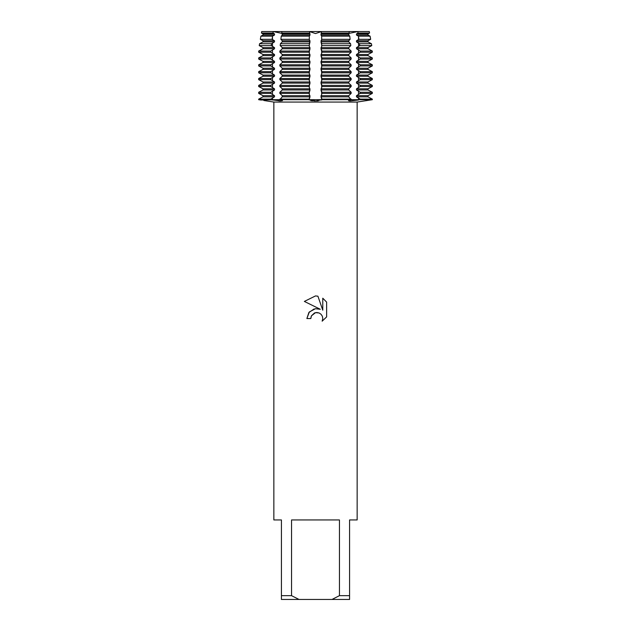 <?xml version="1.0" encoding="UTF-8"?>
<svg xmlns="http://www.w3.org/2000/svg" width="631" height="631" viewBox="0 0 631 631"><rect width="100%" height="100%" fill="white"/><g stroke="black" fill="none" stroke-linecap="round" stroke-linejoin="round"><path stroke-width="0.95" d="M349.085 100.857L350.292 100.913L348.47 100.613L351.144 99.698L372.314 99.698L365.357 100.802M260.816 98.01L263.017 96.835L258.686 99.122L258.686 99.698L260.816 100.021L279.856 99.698L282.53 100.613L280.708 100.913L270.802 99.698L270.802 99.122L274.509 96.835L274.509 95.691L270.802 93.404L270.802 92.26L274.509 89.965L274.509 88.821L270.802 86.534L270.802 85.39L274.509 83.103L274.509 81.959L270.802 79.664L270.802 78.52L274.509 76.233L274.509 75.089L270.802 72.802L270.802 71.658L274.509 69.363L274.509 68.219L270.802 65.932L270.802 64.788L274.509 62.501L274.509 61.349L270.802 59.062L270.802 57.918L274.509 55.631L274.509 54.487L270.802 52.199L270.802 51.048L274.509 48.761L274.509 47.617L271.235 45.613L271.496 43.72L274.509 41.891L274.509 40.747L272.103 39.327L272.537 36.164L274.509 35.028L274.509 33.885L272.986 33.033L273.215 31.55L261.691 31.55L273.215 31.55L281.915 33.404L273.215 31.55L309.505 31.55L315.5 33.553L321.495 31.55L315.5 33.553L309.505 31.55L357.785 31.55L358.014 33.033L356.491 33.885L356.491 35.028L358.463 36.164L358.897 39.327L356.491 40.747L356.491 41.891L359.504 43.72L359.765 45.613L356.491 47.617L356.491 48.761L360.198 51.048L360.198 52.199L356.491 54.487L356.491 55.631L360.198 57.918L360.198 59.062L356.491 61.349L356.491 62.501L360.198 64.788L360.198 65.932L356.491 68.219L356.491 69.363L360.198 71.658L360.198 72.802L356.491 75.089L356.491 76.233L360.198 78.52L360.198 79.664L356.491 81.959L356.491 83.103L360.198 85.39L360.198 86.534L356.491 88.821L356.491 89.965L360.198 92.26L360.198 93.404L356.491 95.691L356.491 96.835L360.198 99.122L360.198 99.698L358.518 99.698A25.358 17.928 -90 0 0 358.526 100.021L350.292 100.913M278.902 100.85L280.803 100.913M310.657 100.526L312.613 100.794M313.867 100.873L314.609 100.905M263.805 100.495L273.854 102.064L357.146 102.064L357.146 519.944L349.574 519.944L349.574 595.664L339.446 595.664L332.001 599.45L349.574 599.45L349.574 595.664M315.5 100.913L309.095 99.698L351.144 99.698L348.738 96.835L348.738 95.691L351.144 93.404L351.144 92.26L348.738 89.965L348.738 88.821L351.144 86.534L351.144 85.39L348.738 83.103L348.738 81.959L351.144 79.664L351.144 78.52L348.738 76.233L348.738 75.089L351.144 72.802L351.144 71.658L348.738 69.363L348.738 68.219L351.144 65.932L351.144 64.788L348.738 62.501L348.738 61.349L351.144 59.062L351.144 57.918L348.738 55.631L348.738 54.487L351.144 52.199L351.144 51.048L348.738 48.761L348.738 47.617L350.804 45.613L350.591 43.72L348.738 41.891L348.738 40.747L350.11 39.327L349.763 36.164L348.738 35.028L349.306 31.55L321.495 31.55L320.99 35.028L321.652 36.164L321.715 39.327L320.99 41.891L321.842 45.613L320.99 48.761L321.905 52.199L320.99 55.631L321.905 59.062L320.99 62.501L321.905 65.932L320.99 69.363L321.905 72.802L320.99 76.233L321.905 79.664L320.99 83.103L321.905 86.534L320.99 89.965L321.905 93.404L320.99 96.835L321.905 99.698L316.21 100.905M357.785 31.55L369.309 31.55L369.561 33.033L369.309 31.55L357.785 31.55L349.085 33.404L357.785 31.55M310.815 318.537L306.879 318.537L309.324 311.966L315.5 308.685L320.272 309.269L304.363 301.421L315.5 295.931L317.914 296.191L322.772 310.184L322.772 298.203L326.637 302.107L326.637 316.888L322.157 321.179L322.788 318.497L322.338 316.21L321.037 314.27L319.097 312.968L315.5 312.653L311.446 315.823L310.815 318.537L311.217 316.344M332.001 599.45L298.999 599.45L291.554 595.664L291.554 519.944L339.446 519.944L339.446 595.664M317.212 100.873L318.253 100.802M357.146 102.064L372.314 99.698L372.314 99.122L367.983 96.835L367.983 95.691L372.314 93.404L372.314 92.26L372.314 93.404L360.198 93.404M311.446 315.823L314.514 312.968L316.801 312.511L319.097 312.968L321.037 314.27L322.338 316.21L322.788 318.497L322.157 321.179L326.637 316.888M320.272 309.269L315.397 308.701M314.167 308.945L308.898 312.487L306.879 318.537M326.637 302.107L322.772 298.203M317.914 296.191L315.587 295.931M315.5 295.931L304.363 301.421M281.237 36.164L282.262 35.028L281.694 31.55L309.505 31.55L310.01 35.028L309.348 36.164L281.237 36.164L280.89 39.327L282.262 40.747L282.262 41.891L280.409 43.72L280.196 45.613L282.262 47.617L282.262 48.761L279.856 51.048L279.856 52.199L282.262 54.487L282.262 55.631L279.856 57.918L279.856 59.062L282.262 61.349L282.262 62.501L279.856 64.788L279.856 65.932L282.262 68.219L282.262 69.363L279.856 71.658L279.856 72.802L282.262 75.089L282.262 76.233L279.856 78.52L279.856 79.664L282.262 81.959L282.262 83.103L279.856 85.39L279.856 86.534L282.262 88.821L282.262 89.965L279.856 92.26L279.856 93.404L282.262 95.691L282.262 96.835L279.856 99.698L309.095 99.698L310.01 96.835L309.095 93.404L310.01 89.965L309.095 86.534L310.01 83.103L309.095 79.664L310.01 76.233L309.095 72.802L310.01 69.363L309.095 65.932L310.01 62.501L309.095 59.062L310.01 55.631L309.095 52.199L310.01 48.761L309.158 45.613L310.01 41.891L309.285 39.327L309.348 36.164M273.854 102.064L273.854 519.944L281.426 519.944L281.426 599.45L298.999 599.45M281.426 595.664L291.554 595.664M359.504 43.72L371.43 43.72L371.762 45.613L371.43 43.72L367.983 41.891L367.983 40.747L370.665 39.327L370.105 36.164L367.983 35.028L367.983 33.885L369.561 33.033L367.983 33.885L356.491 33.885M360.198 51.048L372.314 51.048L372.314 52.199L372.314 51.048L367.983 48.761L367.983 47.617L371.762 45.613L359.765 45.613M360.198 57.918L372.314 57.918L372.314 59.062L372.314 57.918L367.983 55.631L367.983 54.487L372.314 52.199L360.198 52.199M360.198 64.788L372.314 64.788L372.314 65.932L372.314 64.788L367.983 62.501L367.983 61.349L372.314 59.062L360.198 59.062M360.198 71.658L372.314 71.658L372.314 72.802L372.314 71.658L367.983 69.363L367.983 68.219L372.314 65.932L360.198 65.932M360.198 78.52L372.314 78.52L372.314 79.664L372.314 78.52L367.983 76.233L367.983 75.089L372.314 72.802L360.198 72.802M360.198 85.39L372.314 85.39L372.314 86.534L372.314 85.39L367.983 83.103L367.983 81.959L372.314 79.664L360.198 79.664M360.198 92.26L372.314 92.26L367.983 89.965L367.983 88.821L372.314 86.534L360.198 86.534M360.198 99.122L372.314 99.122L372.314 99.698L360.198 99.698M356.491 35.028L367.983 35.028L370.184 36.582M370.184 39.579L367.983 40.747L356.491 40.747M356.491 41.891L367.983 41.891L370.184 43.066M370.184 46.442L367.983 47.617L356.491 47.617M356.491 48.761L367.983 48.761L370.184 49.936M370.184 53.312L367.983 54.487L356.491 54.487M356.491 55.631L367.983 55.631L370.184 56.806M370.184 60.182L367.983 61.349L356.491 61.349M356.491 62.501L367.983 62.501L370.184 63.668M370.184 67.044L367.983 68.219L356.491 68.219M356.491 69.363L367.983 69.363L370.184 70.538M370.184 73.914L367.983 75.089L356.491 75.089M356.491 76.233L367.983 76.233L370.184 77.408M370.184 80.784L367.983 81.959L356.491 81.959M356.491 83.103L367.983 83.103L370.184 84.27M370.184 87.654L367.983 88.821L356.491 88.821M356.491 89.965L367.983 89.965L370.184 91.14M370.184 94.516L367.983 95.691L356.491 95.691M356.491 96.835L367.983 96.835L370.184 98.01M358.518 98.01L358.518 99.698L258.686 99.698M260.816 36.582L260.335 39.327L263.017 40.747L260.816 39.579M260.816 43.066L263.017 41.891L259.57 43.72L259.238 45.613L263.017 47.617L260.816 46.442M260.816 49.936L263.017 48.761L258.686 51.048L258.686 52.199L263.017 54.487L260.816 53.312M260.816 56.806L263.017 55.631L258.686 57.918L258.686 59.062L263.017 61.349L260.816 60.182M260.816 63.668L263.017 62.501L258.686 64.788L258.686 65.932L263.017 68.219L260.816 67.044M260.816 70.538L263.017 69.363L258.686 71.658L258.686 72.802L263.017 75.089L260.816 73.914M260.816 77.408L263.017 76.233L258.686 78.52L258.686 79.664L263.017 81.959L260.816 80.784M260.816 84.27L263.017 83.103L258.686 85.39L258.686 86.534L263.017 88.821L260.816 87.654M260.816 91.14L263.017 89.965L258.686 92.26L258.686 93.404L263.017 95.691L260.816 94.516M260.895 36.164L263.017 35.028L260.895 36.164L272.537 36.164M274.509 33.885L263.017 33.885L261.439 33.033L263.017 33.885L263.017 35.028L274.509 35.028M261.691 31.55L261.439 33.033L272.986 33.033M274.509 40.747L263.017 40.747L263.017 41.891L274.509 41.891M274.509 47.617L263.017 47.617L263.017 48.761L274.509 48.761M274.509 54.487L263.017 54.487L263.017 55.631L274.509 55.631M274.509 61.349L263.017 61.349L263.017 62.501L274.509 62.501M274.509 68.219L263.017 68.219L263.017 69.363L274.509 69.363M274.509 75.089L263.017 75.089L263.017 76.233L274.509 76.233M274.509 81.959L263.017 81.959L263.017 83.103L274.509 83.103M274.509 88.821L263.017 88.821L263.017 89.965L274.509 89.965M274.509 95.691L263.017 95.691L263.017 96.835L274.509 96.835M270.802 99.122L258.686 99.122M309.095 99.122L279.856 99.122M351.144 99.122L321.905 99.122M282.262 96.835L310.01 96.835M320.99 96.835L348.738 96.835M282.262 95.691L310.01 95.691M320.99 95.691L348.738 95.691M258.686 93.404L270.802 93.404M279.856 93.404L309.095 93.404M321.905 93.404L351.144 93.404M270.802 92.26L258.686 92.26M309.095 92.26L279.856 92.26M351.144 92.26L321.905 92.26M282.262 89.965L310.01 89.965M320.99 89.965L348.738 89.965M282.262 88.821L310.01 88.821M320.99 88.821L348.738 88.821M258.686 86.534L270.802 86.534M279.856 86.534L309.095 86.534M321.905 86.534L351.144 86.534M270.802 85.39L258.686 85.39M309.095 85.39L279.856 85.39M351.144 85.39L321.905 85.39M282.262 83.103L310.01 83.103M320.99 83.103L348.738 83.103M282.262 81.959L310.01 81.959M320.99 81.959L348.738 81.959M258.686 79.664L270.802 79.664M279.856 79.664L309.095 79.664M321.905 79.664L351.144 79.664M270.802 78.52L258.686 78.52M309.095 78.52L279.856 78.52M351.144 78.52L321.905 78.52M282.262 76.233L310.01 76.233M320.99 76.233L348.738 76.233M282.262 75.089L310.01 75.089M320.99 75.089L348.738 75.089M258.686 72.802L270.802 72.802M279.856 72.802L309.095 72.802M321.905 72.802L351.144 72.802M270.802 71.658L258.686 71.658M309.095 71.658L279.856 71.658M351.144 71.658L321.905 71.658M282.262 69.363L310.01 69.363M320.99 69.363L348.738 69.363M282.262 68.219L310.01 68.219M320.99 68.219L348.738 68.219M258.686 65.932L270.802 65.932M279.856 65.932L309.095 65.932M321.905 65.932L351.144 65.932M270.802 64.788L258.686 64.788M309.095 64.788L279.856 64.788M351.144 64.788L321.905 64.788M282.262 62.501L310.01 62.501M320.99 62.501L348.738 62.501M282.262 61.349L310.01 61.349M320.99 61.349L348.738 61.349M258.686 59.062L270.802 59.062M279.856 59.062L309.095 59.062M321.905 59.062L351.144 59.062M270.802 57.918L258.686 57.918M309.095 57.918L279.856 57.918M351.144 57.918L321.905 57.918M282.262 55.631L310.01 55.631M320.99 55.631L348.738 55.631M282.262 54.487L310.01 54.487M320.99 54.487L348.738 54.487M258.686 52.199L270.802 52.199M279.856 52.199L309.095 52.199M321.905 52.199L351.144 52.199M270.802 51.048L258.686 51.048M309.095 51.048L279.856 51.048M351.144 51.048L321.905 51.048M282.262 48.761L310.01 48.761M320.99 48.761L348.738 48.761M282.262 47.617L310.01 47.617M320.99 47.617L348.738 47.617M259.238 45.613L271.235 45.613M280.196 45.613L309.158 45.613M321.842 45.613L350.804 45.613M271.496 43.72L259.57 43.72M309.198 43.72L280.409 43.72M350.591 43.72L321.802 43.72M282.262 41.891L310.01 41.891M320.99 41.891L348.738 41.891M282.262 40.747L310.01 40.747M320.99 40.747L348.738 40.747M260.335 39.327L272.103 39.327M280.89 39.327L309.285 39.327M321.715 39.327L350.11 39.327M358.897 39.327L370.665 39.327M349.763 36.164L321.652 36.164M370.105 36.164L358.463 36.164M282.262 35.028L310.01 35.028M320.99 35.028L348.738 35.028M281.56 33.033L309.442 33.033M321.558 33.033L349.44 33.033M358.014 33.033L369.561 33.033M282.262 33.885L310.01 33.885M320.99 33.885L348.738 33.885M321.66 98.01L321.66 100.021M309.34 98.01L309.34 100.021M272.482 98.01L272.482 99.698A25.358 17.928 -90 0 1 272.474 100.021M321.66 39.579L321.66 36.582M321.66 46.442L321.66 43.066M321.66 53.312L321.66 49.936M321.66 60.182L321.66 56.806M321.66 67.044L321.66 63.668M321.66 73.914L321.66 70.538M321.66 80.784L321.66 77.408M321.66 87.654L321.66 84.27M321.66 94.516L321.66 91.14M309.34 94.516L309.34 91.14M309.34 87.654L309.34 84.27M309.34 80.784L309.34 77.408M309.34 73.914L309.34 70.538M309.34 67.044L309.34 63.668M309.34 60.182L309.34 56.806M309.34 53.312L309.34 49.936M309.34 46.442L309.34 43.066M309.34 39.579L309.34 36.582M272.482 94.516L272.482 91.14M272.482 87.654L272.482 84.27M272.482 80.784L272.482 77.408M272.482 73.914L272.482 70.538M272.482 67.044L272.482 63.668M272.482 60.182L272.482 56.806M272.482 53.312L272.482 49.936M272.482 46.442L272.482 43.066M272.482 39.579L272.482 36.582M358.518 39.579L358.518 36.582M358.518 46.442L358.518 43.066M358.518 53.312L358.518 49.936M358.518 60.182L358.518 56.806M358.518 67.044L358.518 63.668M358.518 73.914L358.518 70.538M358.518 80.784L358.518 77.408M358.518 87.654L358.518 84.27M358.518 94.516L358.518 91.14"/></g></svg>
